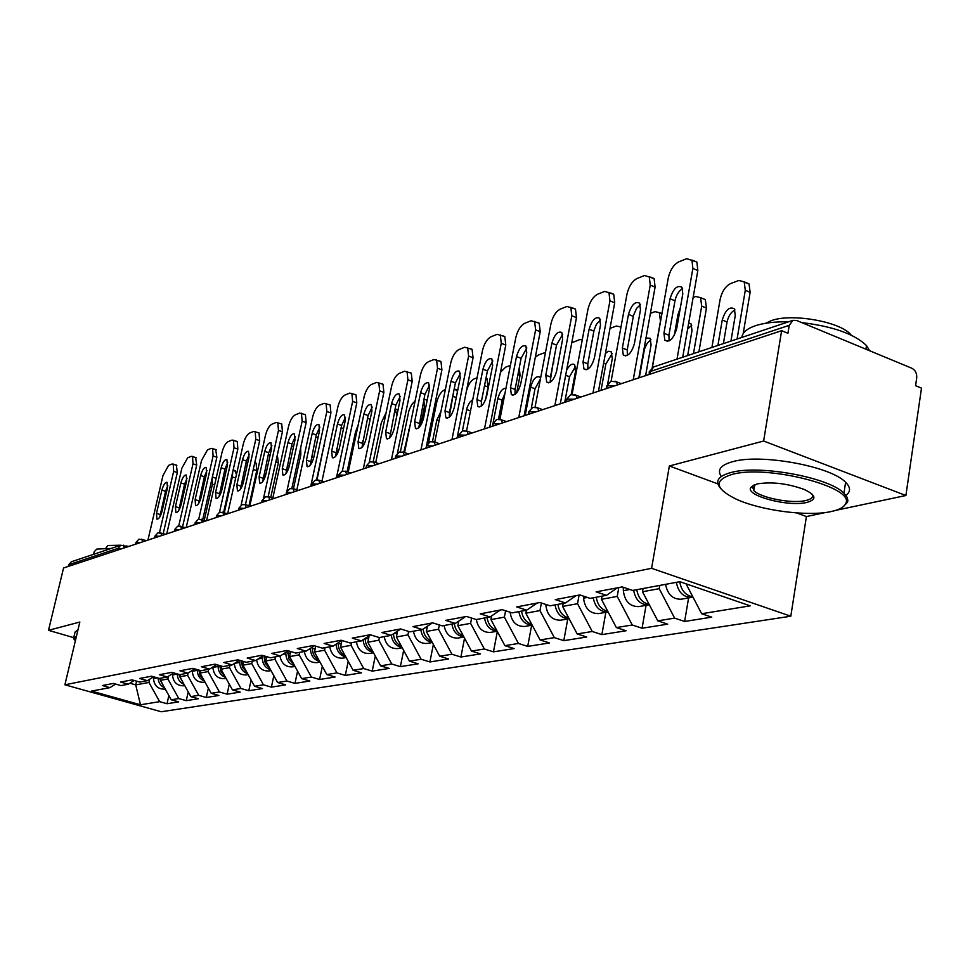 <?xml version="1.0" encoding="UTF-8"?>
<svg xmlns="http://www.w3.org/2000/svg" width="970" height="970" viewBox="0 0 970 970"><rect width="100%" height="100%" fill="white"/><g stroke="black" fill="none" stroke-linecap="round" stroke-linejoin="round"><path stroke-width="1.45" d="M796.588 512.924L806.409 516.549L825.737 512.463M835.995 510.293L905.895 495.512L921.5 388.133L915.571 385.696L916.711 377.948C916.989 373.401 915.377 370.164 911.836 368.236L796.709 320.512L792.963 320.33L789.228 325.338L787.943 333.28L781.626 330.685L63.559 567.983L48.5 630.33L73.635 637.617M806.409 516.549L790.805 616.217L161.214 711.75L64.893 684.796L651.597 568.323L790.805 616.217M686.057 583.831L701.649 613.731L750.21 605.85L679.824 581.697L632.695 590.451L622.194 586.911L596.113 591.858L606.48 595.325L617.344 587.832M701.649 613.731L711.774 617.15L684.626 621.467L688.603 597.92M659.782 585.419L659.212 588.681L674.623 618.12L684.626 621.467M674.623 618.12L657.769 620.848L667.699 624.159L642.079 628.221L646.056 605.328M618.787 587.553L617.223 596.404L632.27 624.995L642.079 628.221M632.27 624.995L616.35 627.578L626.087 630.767L601.873 634.61L605.838 612.325M579.09 595.083L577.538 603.692L592.233 631.482L601.873 634.61M592.233 631.482L577.174 633.931L586.741 637.023L563.8 640.661L567.753 618.957M541.393 603L539.975 610.591L554.343 637.629L563.8 640.661M554.343 637.629L540.072 639.945L549.469 642.94L527.716 646.396L531.657 625.238M505.588 610.76L504.376 617.138L518.429 643.462L527.716 646.396M518.429 643.462L504.897 645.656L514.112 648.566L493.463 651.852L497.331 631.506M471.614 618.072L470.595 623.346L484.345 648.991L493.463 651.852M484.345 648.991L471.481 651.076L480.538 653.901L460.895 657.017L464.545 638.175M439.337 624.947L438.488 629.251L451.947 654.241L460.895 657.017M451.947 654.241L439.713 656.229L448.601 658.982L429.904 661.952L433.36 644.456M408.612 631.446L407.933 634.865L421.113 659.248L429.904 661.952M421.113 659.248L409.461 661.14L418.191 663.807L400.38 666.645L403.641 650.385M379.367 637.545L378.821 640.212L391.734 664.013L400.38 666.645M391.734 664.013L380.616 665.82L389.2 668.415L372.213 671.119L375.281 655.999M351.601 642.71L351.055 645.317L363.714 668.56L372.213 671.119M363.714 668.56L353.104 670.282L361.543 672.816L345.308 675.399L348.206 661.31M325.083 647.645L324.55 650.191L336.954 672.901L345.308 675.399M336.954 672.901L326.805 674.55L335.111 677.011L319.579 679.485L322.331 666.354M299.73 652.349L299.209 654.847L311.37 677.048L319.579 679.485M311.37 677.048L301.67 678.624L309.83 681.037L294.977 683.389L297.572 671.143M275.48 656.86L274.959 659.297L286.89 681.025L294.977 683.389M286.89 681.025L277.602 682.528L285.629 684.881L271.394 687.136L273.855 675.702M252.248 661.176L251.739 663.565L263.452 684.82L271.394 687.136M263.452 684.82L254.552 686.263L262.446 688.567L248.793 690.737L251.121 680.043M229.987 665.323L229.478 667.651L240.972 688.47L248.793 690.737M240.972 688.47L232.436 689.852L240.208 692.095L227.113 694.18L229.296 684.189M208.623 669.288L208.113 671.579L219.414 691.974L227.113 694.18M219.414 691.974L211.217 693.295L218.868 695.49L206.283 697.491L208.356 688.142M188.131 673.022L187.61 675.35L198.704 695.332L206.283 697.491M198.704 695.332L190.823 696.605L198.365 698.752L186.264 700.667L188.228 691.925M168.537 676.163L167.895 678.976L178.795 698.558L186.264 700.667M178.795 698.558L171.229 699.782L178.65 701.88L167.01 703.735L168.865 695.538M149.683 679.218L148.944 682.456L159.662 701.662L167.01 703.735M159.662 701.662L140.48 704.778L91.519 691.064L109.901 687.645L115.636 684.056M606.48 595.325L590.148 598.369L579.854 594.937L555.276 599.605L565.437 602.952L550.014 605.826L539.926 602.515L516.707 606.917L526.674 610.166L512.099 612.87L502.217 609.669L480.247 613.84L490.02 616.981L476.221 619.539L466.521 616.447L445.715 620.388L455.306 623.431L442.223 625.868L432.705 622.861L412.965 626.608L422.374 629.554L409.958 631.858L400.61 628.948L381.865 632.501L391.092 635.362L379.294 637.557L370.128 634.732L352.292 638.114L361.349 640.891L350.109 642.989L341.113 640.236L324.125 643.449L333.025 646.165L322.319 648.154L313.48 645.474L297.293 648.542L306.035 651.185L295.814 653.077L287.132 650.47L271.673 653.404L280.257 655.975L270.497 657.781L261.973 655.247L247.204 658.048L255.643 660.546L246.307 662.28L237.929 659.806L223.803 662.486L232.097 664.923L223.173 666.584L214.928 664.171L201.396 666.742L209.556 669.118L201.008 670.706L192.897 668.354L179.935 670.803L187.962 673.131L179.765 674.659L171.787 672.355L159.359 674.708L167.252 676.975L159.383 678.442L151.538 676.199L139.607 678.466L147.367 680.673L139.813 682.08L132.09 679.885L120.62 682.055L128.27 684.226L121.007 685.584L113.405 683.426L102.383 685.523L109.901 687.645M643.074 588.523L642.504 591.749L659.212 588.681M642.504 591.749L657.769 620.848M601.994 596.162L601.436 599.302L617.223 596.404M601.436 599.302L616.35 627.578M565.437 602.952L576.107 595.653M563.17 603.376L562.6 606.432L577.538 603.692M562.6 606.432L577.174 633.931M526.674 610.166L537.174 603.037M526.395 610.215L525.837 613.198L539.975 610.591M525.837 613.198L540.072 639.945M490.02 616.981L500.35 610.033M491.681 615.865L490.965 619.6L504.376 617.138M490.965 619.6L504.897 645.656M455.306 623.431L465.454 616.641M458.737 621.139L457.852 625.686L470.595 623.346M457.852 625.686L471.481 651.076M422.374 629.554L432.365 622.922M427.406 626.22L426.363 631.47L438.488 629.251M426.363 631.47L439.713 656.229M391.092 635.362L400.768 628.996M397.567 631.094L396.378 636.987L407.933 634.865M396.378 636.987L409.461 661.14M361.349 640.891L370.552 634.865M369.133 635.799L367.812 642.237L378.821 640.212M367.812 642.237L380.616 665.82M333.025 646.165L341.804 640.442M341.949 640.491L340.543 647.245L351.055 645.317M340.543 647.245L353.104 670.282M306.035 651.185L314.401 645.753M315.735 646.153L314.498 652.034L324.55 650.191M314.498 652.034L326.805 674.55M280.257 655.975L288.26 650.809M290.673 651.537L289.594 656.605L299.209 654.847M289.594 656.605L301.67 678.624M255.643 660.546L263.282 655.635M266.689 656.654L265.756 660.994L274.959 659.297M265.756 660.994L277.602 682.528M232.097 664.923L239.42 660.243M243.725 661.516L242.924 665.19L251.739 663.565M242.924 665.19L254.552 686.263M209.556 669.118L216.565 664.656M221.694 666.16L221.014 669.215L229.478 667.651M221.014 669.215L232.436 689.852M187.962 673.131L194.679 668.863M200.56 670.573L200.002 673.071L208.113 671.579M200.002 673.071L211.217 693.295M167.252 676.975L173.703 672.901M180.311 674.55L179.814 676.781L187.61 675.35M179.814 676.781L190.823 696.605M147.367 680.673L153.563 676.781M160.899 678.163L160.402 680.346L167.895 678.976M160.402 680.346L171.229 699.782M128.27 684.226L134.224 680.491M117.552 550.148L117.976 548.353L68.737 564.71L68.324 566.419M68.737 564.71L71.356 561.763L120.692 545.249L117.976 548.353L122.135 548.632M136.576 681.158L135.715 684.881L148.944 682.456M129.871 683.219L135.715 684.881L140.48 704.778M905.895 495.512L763.632 441.023L781.626 330.685M763.632 441.023L669.361 465.976L651.597 568.323M64.893 684.796L79.843 622.037L48.5 630.33M669.361 465.976L717.861 483.872M752.259 487.861L754.054 488.528M159.771 517.046L165.555 491.269L167.822 485.594M176.334 465.079L177.316 472.584L173.666 471.371L159.504 532.518M163.251 533.464L177.316 472.584M147.937 540.108L162.96 475.567L168.574 465.382L172.066 463.999L176.855 465.26M167.434 488.007L162.014 511.384C160.474 516.695 158.765 519.277 156.885 519.132L156.51 513.348L161.917 490.092C163.469 484.757 165.191 482.163 167.083 482.332L167.434 488.007M173.666 471.371L173.218 464.048M163.627 686.129L159.577 678.406M204.27 520.162L212.43 484.175L212.309 477.325M205.119 479.774L202.718 484.03M164.536 687.766C160.571 685.923 158.425 682.686 158.086 678.078M165.239 689.027L164.742 689.124C158.025 689.294 154.266 685.766 153.454 678.539L153.478 676.83M214.904 477.87L216.031 478.756M74.278 639.618L73.55 638.393L76.472 636.162M93.605 554.319L94.223 551.736L96.745 549.093L111.247 548.414M105.863 548.147L107.876 545.492L120.777 545.225M125.942 545.94L128.767 546.437M73.793 637.363L75.066 632.028L78 629.748M76.157 637.52L74.229 638.927L75.32 641.024M831.241 511.529C839.438 509.759 844.264 507.08 845.731 503.491C855.625 487.11 766.482 464.254 731.816 474.5C713.641 480.38 714.975 488.528 735.83 498.968C760.25 510.462 807.84 516.828 831.241 511.529M720.467 488.237C714.611 481.314 718.055 476.088 730.822 472.56C758.625 464.472 829.12 477.301 843.936 493.233L847.101 497.27L847.877 500.471L847.525 502.266L842.966 506.946M806.822 502.436C788.428 507.14 745.19 495.67 750.731 487.486L757.121 483.921C771.865 481.581 787.628 483.448 804.397 489.535C816.194 495.221 816.995 499.526 806.822 502.436M753.399 485.194L752.514 486.297L753.738 490.456C760.08 497.816 791.981 503.988 805.84 500.52C811.551 499.174 813.636 497.04 812.108 494.13M741.868 337.427C742.365 332.613 746.815 328.733 755.218 325.799C763.851 322.937 774.945 321.603 788.525 321.822M801.79 322.61C832.915 326.356 854.485 334.007 866.477 345.55L869.678 350.764M765.706 323.252L771.235 320.682C791.532 312.886 841.135 321.761 851.139 335.038L851.248 335.171M721.292 476.464C716.854 469.965 720.625 465.042 732.629 461.696C760.431 453.402 830.829 466.194 845.61 482.296C850.714 487.376 850.811 491.729 845.901 495.367M178.747 510.535L184.591 484.151L187.028 478.186M195.637 457.44L196.704 465.054L192.994 463.818L178.747 525.946M182.59 526.71L196.704 465.054M166.719 533.9L181.875 468.17L187.659 457.779L191.284 456.324L196.207 457.634M186.64 480.78L181.16 504.594C179.583 510.038 177.813 512.669 175.849 512.487L175.437 506.619L180.893 482.939C182.493 477.458 184.276 474.827 186.252 475.021L186.64 480.78M192.994 463.818L192.509 456.397M198.486 503.769L204.379 476.755L206.986 470.486M215.692 449.498L216.868 457.222L213.097 455.961L198.741 519.168M202.706 519.665L216.868 457.222M186.228 527.45L201.53 460.483L207.483 449.862L211.254 448.358L216.322 449.704M206.598 473.263L201.069 497.525C199.456 503.115 197.613 505.806 195.564 505.588L195.115 499.635L200.632 475.506C202.269 469.88 204.112 467.188 206.173 467.431L206.598 473.263M213.097 455.961L212.575 448.443M219.014 496.713L224.955 469.056L227.744 462.496M236.559 441.229L237.25 441.471L237.832 449.086L234.012 447.788L219.511 512.196M223.633 512.318L237.832 449.086M206.537 520.745L221.984 452.493C223.488 446.794 225.525 443.181 228.095 441.641L232.024 440.077L237.25 441.471M227.356 465.442L221.79 490.177C220.117 495.925 218.214 498.665 216.08 498.41L215.595 492.372L221.148 467.782C222.833 461.999 224.749 459.259 226.907 459.537L227.356 465.442M234.012 447.788L233.443 440.174M240.39 489.353L246.38 461.041L249.363 454.19M258.275 432.632L259.038 432.899L259.669 440.61L255.789 439.277L241.13 505.079M245.446 504.606L259.669 440.61M227.695 513.627L243.252 444.175C244.779 438.367 246.889 434.669 249.557 433.081L253.643 431.456L259.038 432.899M248.975 457.306L243.349 482.526C241.639 488.431 239.663 491.232 237.42 490.929L236.898 484.806L242.512 459.744C244.246 453.79 246.234 450.989 248.49 451.317L248.975 457.306M255.789 439.277L255.171 431.565M262.688 481.666L268.69 452.699L271.879 445.533M280.9 423.672L281.749 423.963L282.428 431.771L278.475 430.413L263.61 497.901M268.169 496.64L282.428 431.771M249.775 506.061L265.416 435.518C266.968 429.589 269.126 425.806 271.915 424.169L276.171 422.459L281.749 423.963M271.503 448.819L265.829 474.548C264.058 480.635 262.009 483.496 259.669 483.133L259.099 476.937L264.762 451.365C266.556 445.23 268.617 442.368 270.982 442.757L271.503 448.819M278.475 430.413L277.808 422.605M183.197 682.88L178.819 674.38M224.349 512.548L232.351 476.925L232.751 471.711M226.071 471.178L223.937 473.566M184.082 684.456C179.777 682.54 177.51 679.085 177.304 674.089L177.304 673.944M184.737 685.644L183.96 685.778C177.134 685.948 173.315 682.346 172.49 674.987L172.502 673.665M234.776 470.535L236.474 474.415M203.567 679.497L200.087 675.423L198.85 670.076M243.494 481.884L240.402 488.771M247.702 463.029L245.652 464.291M204.403 681.025C199.893 679.121 197.516 675.569 197.274 670.355L197.286 669.627M205.01 682.104L203.93 682.298C197.007 682.468 193.115 678.794 192.266 671.288L192.278 670.391M248.963 505.794L256.759 470.632L253.255 469.456M255.437 462.908L256.092 463.139L256.759 470.632M224.761 675.969L221.039 671.773L219.705 665.565M266.132 473.142L263.537 476.076M270.218 454.663L268.084 455.476M225.573 677.436C220.845 675.569 218.347 671.907 218.068 666.463L218.08 665.093M226.119 678.43L224.713 678.685C217.68 678.842 213.727 675.096 212.854 667.433L212.854 667.008M270.751 497.464L278.354 462.823L275.783 461.962M277.299 455.063L278.354 462.823M246.829 672.283L242.488 667.19L241.433 660.837M289.496 465.212L287.132 466.121M293.692 445.933L291.352 446.806M247.617 673.701C242.67 671.87 240.039 668.1 239.723 662.413L239.735 660.34M248.114 674.599L246.344 674.914C239.25 675.084 235.225 671.288 234.291 663.516M293.449 488.698L300.821 454.7L299.281 454.178M300.676 447.752L300.821 454.7M269.854 668.427L265.21 663.189L264.082 655.878M313.54 458.373L312.776 457.1L311.479 456.991M318.196 436.852L315.626 437.785M270.606 669.809C265.416 668.003 262.652 664.135 262.3 658.193L262.3 656.266M271.054 670.61L268.896 670.985C261.936 671.216 257.85 667.518 256.65 659.903M317.02 479.847L323.81 446.103M312.692 460.956L311.285 463.769M324.671 442.077L324.235 446.248M285.907 473.675L291.958 444.005L295.365 436.524M304.483 414.323L305.429 414.663L306.144 422.556L302.143 421.162L286.926 491.014M291.849 488.395L306.144 422.556M272.8 498.143L288.514 426.485C290.091 420.434 292.322 416.566 295.219 414.869L299.657 413.099L305.429 414.663M294.989 439.98L289.266 466.23C287.447 472.499 285.313 475.421 282.852 474.997L282.258 468.716L287.969 442.623C289.812 436.306 291.97 433.384 294.431 433.832L294.989 439.98M302.143 421.162L301.427 413.256M293.874 664.401L288.939 659.03L287.714 651.161M337.863 452.844L336.699 448.431M343.659 428.037L340.967 428.364M294.601 665.723C289.169 663.989 286.247 660.012 285.847 653.792L285.859 652.361M294.989 666.438L292.419 666.887C285.556 667.166 281.409 663.541 279.99 656.023M337.887 450.941L335.487 454.784M310.145 465.309L316.232 434.924L319.87 427.115M329.109 404.575L330.152 404.951L330.916 412.941L326.841 411.498L310.752 486.297M316.559 479.871L330.916 412.941M296.844 489.874L312.619 417.064C314.207 410.892 316.523 406.927 319.542 405.169L324.174 403.314L330.152 404.951M319.518 430.741L313.746 457.537C311.867 464.012 309.636 466.994 307.053 466.509L306.423 460.144L312.17 433.505C314.086 426.994 316.329 423.999 318.924 424.533L319.518 430.741M326.841 411.498L326.09 403.508M318.96 660.194C314.789 657.781 312.595 653.998 312.388 648.833L312.388 647.063M362.622 446.697L362.816 440.732M370.043 420.034L369.206 418.822L367.472 418.519M358.197 424.884L355.469 432.123L347.102 471.735M319.663 661.467C313.965 659.794 310.897 655.696 310.449 649.197L310.449 648.312M320.003 662.086L316.972 662.619C310 662.886 305.78 659.188 304.325 651.5M363.083 441.956L362.392 442.732M335.487 456.567L341.598 425.442L345.466 417.306M354.826 394.39L355.99 394.814L356.802 402.902L352.643 401.41L336.432 477.81M342.349 471.105L356.802 402.902M321.967 481.205L337.778 407.23C339.403 400.925 341.792 396.851 344.944 395.032L349.782 393.105L355.99 394.814M345.138 421.089L339.318 448.467C337.366 455.148 335.05 458.204 332.334 457.634L331.655 451.183L337.463 423.987C339.439 417.245 341.792 414.19 344.508 414.808L345.138 421.089M352.643 401.41L351.855 393.323M345.199 655.781C340.773 653.368 338.433 649.439 338.19 644.007L338.19 642.795M396.924 415.293L395.105 408.746M386.145 412.492L381.343 422.702L373.207 461.72M345.866 657.005C339.9 655.405 336.675 651.21 336.166 644.383L336.166 644.116M346.157 657.539L342.64 658.145C335.547 658.424 331.255 654.629 329.764 646.772M361.98 447.412L368.103 415.524L372.237 407.048M381.707 383.732L383.017 384.217L383.865 392.389L379.646 390.861L363.301 468.934M369.303 462.132L383.865 392.389M348.23 472.123L364.089 396.936C365.738 390.498 368.2 386.327 371.498 384.435L376.566 382.422L383.017 384.217M371.934 411.001L366.066 438.974C364.053 445.885 361.616 449.001 358.779 448.346L358.051 441.811L363.908 414.032C365.957 407.06 368.418 403.932 371.267 404.648L371.934 411.001M379.646 390.861L378.809 382.689M372.662 651.161C367.969 648.748 365.472 644.686 365.193 638.963L365.193 638.381M410.237 424.775L403.823 452.323M420.568 425.66L424.351 407.06L423.866 399.458M415.136 400.877L411.644 404.648L408.928 410.71L400.38 451.777M373.292 652.325C367.206 650.906 363.798 646.711 363.083 639.763M373.535 652.774L369.485 653.477C362.271 653.744 357.906 649.864 356.366 641.825M426.145 399.907L427.188 400.186M389.722 437.822L395.857 405.145L400.258 396.33M409.849 372.589L411.316 373.135L412.201 381.392L407.909 379.816L391.443 459.634M397.445 453.099L412.201 381.392M375.729 462.593L391.625 386.181C393.286 379.597 395.845 375.317 399.288 373.353L404.587 371.231L411.316 373.135M399.992 400.44L394.087 429.031C391.989 436.185 389.443 439.386 386.448 438.622L385.684 432.014L391.577 403.605C393.711 396.39 396.281 393.189 399.288 394.014L399.992 400.44M407.909 379.816L407.036 371.558M401.434 646.311C396.5 643.947 393.856 639.776 393.48 633.798M440.926 411.547L436.864 419.925L432.523 441.423M449.255 417.051L453.693 391.456M445.351 389.564L444.381 389.928C440.865 391.832 438.282 396.051 436.658 402.574L428.57 442.538M402.029 647.414C395.942 646.226 392.365 642.164 391.31 635.229M402.223 647.778L397.591 648.578C390.267 648.857 385.805 644.868 384.229 636.647M455.039 389.237L457.525 391.346M418.785 427.758L424.921 394.281L429.625 385.09M439.325 360.901L440.974 361.519L441.896 369.861L437.531 368.236L420.956 449.874M426.739 444.684L441.896 369.861M404.538 452.578L420.459 374.905C422.144 368.176 424.799 363.786 428.4 361.737L433.966 359.518L440.974 361.519M429.395 389.37L423.441 418.603C421.259 426.024 418.591 429.298 415.427 428.425L414.639 421.732L420.58 392.692C422.799 385.199 425.49 381.925 428.667 382.871L429.395 389.37M437.531 368.236L436.621 359.894M431.614 641.206C426.654 639.036 423.841 634.974 423.175 629.021M472.754 399.555L469.601 402.404L467.116 407.618L462.375 430.947M477.07 377.779L474.269 378.821C470.814 380.616 468.207 384.666 466.449 390.971M432.171 642.261C425.818 641.206 422.059 637.072 420.871 629.833M432.329 642.54L427.055 643.449C419.61 643.716 415.063 639.642 413.45 631.215M485.533 399.858L488.068 387.018L484.515 385.696M486.006 378.154L487.001 378.712L488.068 387.018M449.28 417.197L449.462 412.565L455.415 382.871L460.435 373.317M470.244 348.654L472.099 349.358L473.057 357.76L468.607 356.087L451.935 439.64M457.1 437.931L473.057 357.76M434.778 442.041L450.698 363.095C452.408 356.196 455.16 351.686 458.931 349.564L464.763 347.236L472.099 349.358M460.241 377.754L454.251 407.667C451.971 415.378 449.171 418.725 445.836 417.718L445.012 410.953L450.989 381.234C453.305 373.462 456.142 370.116 459.489 371.195L460.241 377.754M468.607 356.087L467.673 347.684M463.308 635.859C458.192 633.798 455.209 629.724 454.36 623.601M505.94 388.352C502.508 388.17 499.817 391.577 497.852 398.573L493.172 422.508M510.402 365.387L505.6 367.181L500.471 372.274M463.83 636.829C457.173 635.944 453.196 631.688 451.911 624.062M463.939 637.035L457.973 638.066C450.395 638.333 445.776 634.15 444.102 625.517M516.67 392.85L520.029 375.463L517.932 374.675M504.982 393.274L502.181 400.173L498.495 419.125M519.314 367.533L520.029 375.463M481.314 406.103L481.435 401.301L487.425 370.904L492.796 360.949M502.715 335.79L504.812 336.59L505.794 345.053L501.272 343.319L484.491 428.885M489.741 427.139L505.794 345.053M466.558 430.85L482.442 350.679C484.175 343.622 487.025 338.991 490.99 336.772L497.125 334.323L504.812 336.59M492.651 365.544L486.625 396.184C484.248 404.199 481.29 407.63 477.774 406.454L476.913 399.628L482.927 369.206C485.352 361.119 488.334 357.688 491.875 358.936L492.651 365.544M501.272 343.319L500.302 334.856M496.64 630.209C491.22 628.221 488.043 623.989 487.11 617.514M540.52 378.458L539.696 377.027C536.034 375.729 533.003 379.088 530.614 387.103L525.182 415.427M545.479 352.425L538.471 354.959L535.307 357.275M497.113 631.118C490.129 630.403 485.934 626.038 484.527 617.999M497.186 631.24L490.468 632.416C482.757 632.67 478.04 628.378 476.331 619.527M550.257 380.931L553.094 363.144M540.436 378.93L535.016 388.752L531.33 408.079M553.894 358.912L553.591 363.338M514.997 394.414L515.07 389.443L521.096 358.318L526.843 347.951M536.846 322.258L539.223 323.18L540.217 331.691L535.61 329.897L518.756 417.561M524.091 415.791L540.217 331.691M499.938 419.246L515.797 337.645C517.568 330.406 520.538 325.641 524.685 323.325L531.148 320.755L539.223 323.18M526.734 352.716L520.684 384.096C518.186 392.45 515.07 395.954 511.335 394.608L510.462 387.721L516.501 356.572C519.059 348.133 522.199 344.629 525.946 346.06L526.734 352.716M535.61 329.897L534.628 321.385M531.73 624.268C525.982 622.352 522.6 617.963 521.581 611.112M571.209 394.547L575.525 371.377L574.628 364.756C572.13 363.095 569.451 364.95 566.577 370.322M582.291 339.645L579.636 339.658L571.754 342.774M532.154 625.08C524.831 624.595 520.393 620.109 518.865 611.609M532.203 625.153L524.649 626.462C516.38 626.608 511.554 621.879 510.159 612.252M575.501 366.417L569.523 376.76L564.734 402.356M550.463 382.107L550.475 376.966L556.525 345.065L562.685 334.274M572.785 308.011L575.477 309.078L576.483 317.614L571.791 315.759L554.864 405.618M560.296 403.823L576.483 317.614M535.064 407.085L550.924 323.919C552.718 316.499 555.798 311.588 560.163 309.175L566.965 306.459L575.477 309.078M562.636 339.197L556.562 371.364C553.918 380.094 550.633 383.671 546.68 382.107L545.783 375.184L551.857 343.259C554.549 334.444 557.871 330.867 561.836 332.516L562.636 339.197M571.791 315.759L570.796 307.223M568.723 617.987C562.636 616.168 559.035 611.621 557.92 604.358M607.729 383.599L612.312 358.5L611.088 351.564L608.251 351.31L605.401 353.529M620.873 327.714L620.279 326.841L616.326 326.029L610.021 328.369M569.099 618.69C561.412 618.472 556.731 613.864 555.058 604.892M569.111 618.727L560.648 620.194C552.075 620.291 547.153 615.283 545.867 605.183L545.855 604.455M612.228 353.395L605.838 364.138L601.024 390.364M587.868 369.121L587.808 363.811L594.089 330.115L596.404 324.368L600.478 319.87M610.651 293.001L613.719 294.237L614.713 302.761L609.936 300.845L592.973 393.032M598.49 391.201L614.713 302.761M572.082 394.39L587.929 309.454C589.748 301.852 592.961 296.784 597.556 294.262L604.734 291.4L613.719 294.237M600.503 324.938L594.404 357.93C591.615 367.072 588.123 370.734 583.928 368.915L583.031 361.968L589.117 329.218C591.967 319.991 595.495 316.341 599.69 318.257L600.503 324.938M609.936 300.845L608.954 292.31M607.79 611.342C601.339 609.645 597.496 604.94 596.271 597.229M645.608 375.632L651.076 344.932L650.167 338.275L645.996 337.972M652.216 367.606L660.473 321.131L659.345 312.631L654.993 311.661L650.397 313.358M608.093 611.937C600.042 612.021 595.083 607.305 593.24 597.787M608.105 611.937L598.635 613.586C589.905 613.67 584.874 608.517 583.54 598.15L583.503 596.162M650.918 339.67L647.232 343.198L644.553 348.836L639.266 377.73M660.825 313.237L662.001 313.274M627.36 355.396L627.226 349.915L633.519 315.323L636.575 308.387L640.394 304.653M650.627 277.141L654.12 278.584L655.102 287.084L650.239 285.095L633.24 379.719M638.854 377.863L655.102 287.084M611.124 381.174L626.972 294.189C628.827 286.38 632.173 281.154 637.023 278.511L644.613 275.492L654.12 278.584M640.479 309.879L634.38 343.744C631.421 353.335 627.711 357.069 623.261 354.971L622.364 348.012L628.463 314.413C631.494 304.725 635.229 300.991 639.691 303.21L640.479 309.879M650.239 285.095L649.269 276.595M649.088 604.298C642.261 602.77 638.163 597.896 636.817 589.687M687.669 355.566L691.998 330.6L691.101 323.956L688.712 322.84M693.477 353.626L701.698 306.132L700.595 297.669L695.781 296.493L693.126 297.487M680.419 307.441L677.909 314.789L674.295 335.353M649.33 604.759L649.003 604.807C640.697 605.05 635.568 600.2 633.616 590.281M649.003 604.807L638.757 606.602C629.87 606.662 624.741 601.364 623.346 590.706L623.286 587.274M698.909 351.807L706.451 308.072L701.698 306.132M691.768 325.192L687.621 329.036M701.722 298.129L705.336 299.609L706.451 308.072M669.13 340.882L668.912 335.232L674.987 300.761C676.308 294.928 678.854 290.867 682.625 288.575M692.883 260.384L696.872 262.07L697.83 270.497L692.871 268.435L677.011 359.13M682.722 357.227L697.83 270.497M652.361 367.521L668.257 278.05C670.124 270.036 673.629 264.64 678.757 261.864L686.772 258.675L696.872 262.07M682.783 293.958L676.672 328.733C673.519 338.809 669.567 342.628 664.838 340.191L663.953 333.256L670.052 298.748C673.289 288.563 677.266 284.756 682.007 287.326L682.783 293.958M692.871 268.435L691.937 259.996M692.835 596.829C685.596 595.495 681.231 590.451 679.74 581.709M730.931 341.088L735.26 315.456L734.375 308.86C729.476 306.229 725.427 309.951 722.25 320.015L717.909 345.441M737.079 339.027L745.287 290.272L744.208 281.87L738.897 280.475L730.701 283.519C725.463 286.186 721.935 291.497 720.116 299.427L711.907 347.454M692.98 597.12L692.071 597.314C683.607 597.544 678.37 592.549 676.345 582.339M692.071 597.314L681.207 599.205C672.792 599.436 667.578 594.477 665.565 584.34M743.202 333.607L750.125 292.285L745.287 290.272M734.945 309.903C731.016 312.037 728.397 316.062 727.063 321.979L723.39 343.61M744.451 282.258L749.034 283.895L750.125 292.285M789.228 325.338L649.961 371.607L649.476 374.359M792.963 320.33L653.55 366.975L648.663 374.626M123.542 545.188L124.172 547.953M140.48 542.569L136.212 542.291L135.497 544.218M141.875 539.077L142.541 541.89M159.541 536.264L155.164 535.998L154.436 537.962M160.923 532.724L161.638 535.573M179.377 529.717L174.891 529.438L174.139 531.451M180.735 526.116L181.511 529.014M200.026 522.891L195.419 522.624L194.643 524.673M201.372 519.229L202.196 522.175M221.548 515.773L216.819 515.519L216.019 517.604M222.87 512.063L223.755 515.046M243.991 508.365L239.129 508.098L238.305 510.244M245.289 504.582L246.234 507.625M267.417 500.617L262.421 500.362L261.573 502.557M268.69 496.773L269.708 499.865M291.897 492.53L286.756 492.275L285.871 494.518M293.134 488.625L294.225 491.766M317.505 484.066L312.207 483.824L311.297 486.115M318.693 480.089L319.87 483.29M344.314 475.203L338.857 474.973L337.912 477.325M345.466 471.165L346.714 474.415M372.407 465.927L366.781 465.697L365.799 468.11M373.511 461.805L374.856 465.115M401.895 456.179L396.075 455.961L395.069 458.434M402.938 451.996L404.381 455.354M432.862 445.945L426.849 445.727L425.806 448.273M433.845 441.677L435.397 445.109M465.442 435.178L459.222 434.972L458.143 437.591M466.352 430.838L467.249 431.201L468.025 434.317M499.756 423.841L493.318 423.647L492.19 426.339M500.581 419.416L501.599 419.84L502.387 422.968M535.937 411.874L529.268 411.704L528.104 414.469M536.677 407.376L537.829 407.861L538.629 410.989M574.167 399.24L567.244 399.094L566.031 401.932M574.798 394.657L576.107 395.239L576.908 398.343M614.604 385.878L607.402 385.745L606.153 388.667M615.113 381.21L616.605 381.889L617.393 384.957M156.51 513.348L160.159 514.512M161.917 490.092L165.555 491.269M153.454 678.539L157.249 677.836M214.637 484.903L212.43 484.175M175.437 506.619L179.147 507.819M180.893 482.939L184.591 484.151M195.115 499.635L198.886 500.872M200.632 475.506L204.379 476.755M215.595 492.372L219.414 493.633M221.148 467.782L224.955 469.056M236.898 484.806L240.79 486.103M242.512 459.744L246.38 461.041M259.099 476.937L263.052 478.258M264.762 451.365L268.69 452.699M172.49 674.987L177.304 674.089M235.674 478.028L232.351 476.925M192.266 671.288L197.274 670.355M219.705 666.16L220.93 665.929M212.854 667.433L218.068 666.463M241.421 662.098L243.688 661.673M234.498 663.395L239.723 662.413M264.07 657.866L266.532 657.405M258.081 658.982L262.3 658.193M282.258 468.716L286.271 470.074M287.969 442.623L291.958 444.005M287.702 653.44L290.382 652.943M282.731 654.374L285.847 653.792M306.423 460.144L310.497 461.538M312.17 433.505L316.232 434.924M312.388 648.833L315.286 648.287M308.545 649.548L310.449 649.197M331.655 451.183L335.814 452.614M337.463 423.987L341.598 425.442M338.19 644.007L341.343 643.425M358.051 441.811L362.271 443.29M363.908 414.032L368.103 415.524M365.193 638.963L368.612 638.321M425.697 407.545L424.351 407.06M409.146 430.134L408.431 429.88M385.684 432.014L389.976 433.529M391.577 403.605L395.857 405.145M393.735 633.628L397.191 632.986M456.276 397.554L453.378 396.487M439.07 420.725L436.864 419.925M414.639 421.732L419.004 423.296M420.58 392.692L424.921 394.281M425.054 627.772L427.176 627.372M470.498 410.916L466.631 409.498M445.012 410.953L449.462 412.565M450.989 381.234L455.415 382.871M458.034 621.612L458.664 621.491M502.181 400.173L497.852 398.573M476.913 399.628L481.435 401.301M482.927 369.206L487.425 370.904M535.016 388.752L530.614 387.103M510.462 387.721L515.07 389.443M516.501 356.572L521.096 358.318M569.523 376.76L565.655 375.281M545.783 375.184L550.475 376.966M551.857 343.259L556.525 345.065M545.867 605.183L547.274 604.928M605.838 364.138L603.619 363.277M583.031 361.968L587.808 363.811M589.117 329.218L593.87 331.097M583.54 598.15L587.347 597.435M622.364 348.012L627.226 349.915M628.463 314.413L633.301 316.353M623.346 590.706L629.833 589.493M663.953 333.256L668.912 335.232M670.052 298.748L674.987 300.761M727.063 321.979L722.25 320.015M128.173 546.631L120.692 545.249M146.579 540.557L138.977 539.138L135.909 542.485M165.7 534.24L157.964 532.785L154.848 536.192M185.585 527.668L177.728 526.176L174.552 529.644M206.295 520.817L198.304 519.289L195.067 522.842M227.865 513.688L219.741 512.111L216.431 515.737M250.369 506.255L245.652 504.703L242.1 504.642L238.729 508.341M273.855 498.495L269.09 496.919L265.428 496.834L261.997 500.617M298.384 490.383L293.583 488.783L289.812 488.674L286.308 492.542M324.041 481.908L319.203 480.271L315.311 480.15L311.722 484.103M350.885 473.033L346.023 471.371L341.998 471.214L338.336 475.264M379.027 463.733L374.141 462.047L369.97 461.853L366.236 466M408.54 453.984L403.641 452.262L399.313 452.032L395.493 456.276M439.543 443.739L434.633 441.993L430.146 441.726L426.242 446.067M472.147 432.959L467.249 431.201L462.557 430.874L458.567 435.336M506.473 421.611L501.599 419.84L496.701 419.452L492.614 424.023M542.654 409.655L537.829 407.861L532.712 407.412L528.529 412.092M580.872 397.033L576.107 395.239L570.736 394.693L566.444 399.507M621.273 383.683L616.605 381.889L610.942 381.234L606.553 386.181M653.55 366.975L649.051 372.068M212.369 477.034L215.437 478.052M845.731 503.491L847.525 502.266M752.514 486.297L750.731 487.486M866.477 345.55L865.919 349.2M753.738 490.456L754.684 484.648M845.61 482.296L843.936 493.233M233.139 469.989L235.37 470.741M254.758 462.69L256.092 463.139M282.852 474.997L283.507 475.215M307.053 466.509L307.781 466.752M369.206 418.822L370.225 419.185M332.334 457.634L333.159 457.913M395.687 409.085L398.027 409.922M358.779 448.346L359.688 448.661M423.938 399.106L427.176 400.283M386.448 438.622L387.466 438.986M454.202 388.934L456.555 389.807M415.427 428.425L416.591 428.837M485.97 378.324L487.001 378.712M445.836 417.718L447.146 418.179M477.774 406.454L479.253 407M511.335 394.608L513.021 395.226M546.68 382.107L548.596 382.835M620.279 326.841L620.982 327.12M583.928 368.915L586.122 369.764M659.345 312.631L661.928 313.674M623.261 354.971L625.771 355.954M700.595 297.669L705.336 299.609M664.838 340.191L667.724 341.343M744.208 281.87L749.034 283.895"/></g></svg>
